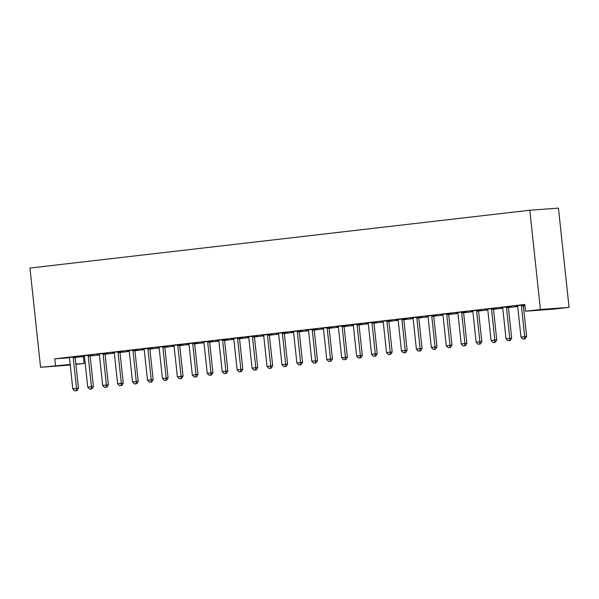 <?xml version="1.0" encoding="UTF-8"?>
<svg xmlns="http://www.w3.org/2000/svg" width="599" height="599" viewBox="0 0 599 599"><rect width="100%" height="100%" fill="white"/><g stroke="black" fill="none" stroke-linecap="round" stroke-linejoin="round"><path stroke-width="0.9" d="M75.182 357.326L84.466 356.6M90.247 354.967L90.172 355.312A1.692 1.505 -94.2 0 0 90.127 355.948L99.404 354.87M105.065 354.211L114.342 353.14M120.002 352.489L129.279 351.411M135.067 349.786L134.985 350.123A1.692 1.505 -94.2 0 0 134.947 350.767L144.224 349.689M150.005 348.056L149.922 348.401A1.692 1.505 -94.2 0 0 149.885 349.037L159.162 347.959M164.942 346.334L164.867 346.671A1.692 1.505 -94.2 0 0 164.822 347.308L174.099 346.229M179.887 344.605L179.805 344.942A1.692 1.505 -94.2 0 0 179.76 345.586L189.037 344.5M194.825 342.875L194.742 343.212A1.692 1.505 -94.2 0 0 194.697 343.856L203.974 342.778M209.635 342.119L218.92 341.048M224.58 340.397L233.857 339.319M239.637 337.694L239.555 338.031A1.692 1.505 -94.2 0 0 239.518 338.675L248.795 337.589M254.582 335.964L254.5 336.309A1.692 1.505 -94.2 0 0 254.455 336.945L263.732 335.867M269.52 334.235L269.438 334.579A1.692 1.505 -94.2 0 0 269.393 335.215L278.67 334.137M284.458 332.512L284.375 332.849A1.692 1.505 -94.2 0 0 284.338 333.493L293.615 332.408M299.395 330.783L299.313 331.12A1.692 1.505 -94.2 0 0 299.275 331.764L308.552 330.685M314.213 330.027L323.49 328.956M329.27 327.324L329.195 327.668A1.692 1.505 -94.2 0 0 329.151 328.304L338.428 327.226M344.215 325.601L344.133 325.938A1.692 1.505 -94.2 0 0 344.088 326.582L353.365 325.497M359.153 323.872L359.071 324.209A1.692 1.505 -94.2 0 0 359.026 324.853L368.303 323.774M374.09 322.142L374.008 322.487A1.692 1.505 -94.2 0 0 373.971 323.123L383.248 322.045M389.028 320.42L388.946 320.757A1.692 1.505 -94.2 0 0 388.908 321.393L398.185 320.315M403.966 318.69L403.883 319.027A1.692 1.505 -94.2 0 0 403.846 319.671L413.123 318.586M418.783 317.934L428.06 316.864M433.848 315.231L433.766 315.576A1.692 1.505 -94.2 0 0 433.721 316.212L442.998 315.134M448.786 313.509L448.703 313.846A1.692 1.505 -94.2 0 0 448.666 314.49L457.943 313.404M463.723 311.779L463.641 312.116A1.692 1.505 -94.2 0 0 463.604 312.76L472.881 311.675M478.661 310.05L478.579 310.394A1.692 1.505 -94.2 0 0 478.541 311.031L487.818 309.953M493.606 308.32L493.524 308.665A1.692 1.505 -94.2 0 0 493.479 309.301L502.756 308.223M508.544 306.598L508.461 306.935A1.692 1.505 -94.2 0 0 508.416 307.579L517.693 306.493M523.354 305.842L524.881 305.662M83.411 356.719L84.13 363.443L75.908 364.402M70.248 365.053L40.56 367.292L70.188 364.477M69.394 357.753L54.779 358.838L524.754 304.487L525.473 311.218L554.112 309.099L569.05 307.369L558.44 208.115L529.808 210.234L29.95 268.045L40.56 367.292M105.057 353.979L108.127 353.627L105.057 353.904M99.374 354.638L97.233 354.803L99.359 354.563M90.232 355.05L84.204 355.746M134.932 350.527L138.002 350.168L134.94 350.445M129.249 351.186L127.108 351.351L129.234 351.104M120.107 351.598L114.087 352.294M164.815 347.068L167.885 346.716L164.815 346.993M159.132 347.727L156.983 347.899L159.109 347.652M149.99 348.139L143.962 348.835M194.69 343.616L197.76 343.257L194.69 343.534M189.007 344.275L186.866 344.44L188.992 344.193M179.865 344.687L173.837 345.383M224.565 340.157L227.642 339.805L224.573 340.082M218.882 340.816L216.741 340.988L218.867 340.741M209.74 341.228L203.72 341.924M254.448 336.705L257.518 336.353L254.448 336.623M248.765 337.364L246.616 337.529L248.75 337.282M239.622 337.776L233.595 338.472M284.323 333.254L287.393 332.894L284.33 333.171M278.64 333.905L276.498 334.077L278.625 333.83M269.498 334.317L263.47 335.021M314.205 329.794L317.275 329.443L314.205 329.712M308.522 330.453L306.374 330.618L308.5 330.371M299.373 330.865L293.353 331.561M344.081 326.343L347.15 325.983L344.081 326.26M338.398 326.994L336.256 327.166L338.383 326.919M329.255 327.413L323.228 328.11M373.956 322.883L377.026 322.532L373.963 322.801M368.273 323.542L366.131 323.707L368.258 323.46M359.13 323.954L353.103 324.651M403.838 319.432L406.908 319.072L403.838 319.349M398.155 320.083L396.006 320.255L398.133 320.008M389.013 320.502L382.986 321.199M433.713 315.973L436.783 315.621L433.713 315.89M428.03 316.631L425.889 316.796L428.015 316.549M418.888 317.043L412.861 317.74M463.589 312.521L466.666 312.161L463.596 312.438M457.906 313.18L455.764 313.344L457.891 313.097M448.763 313.591L442.743 314.288M493.471 309.062L496.541 308.71L493.471 308.979M487.788 309.72L485.639 309.885L487.773 309.646M478.646 310.132L472.618 310.829M524.851 305.37L523.354 305.527M524.859 305.43L523.346 305.61M517.663 306.269L515.522 306.433L517.648 306.186M508.521 306.681L502.494 307.377M524.784 304.749L517.439 305.647M524.791 304.794L523.459 304.951M493.583 308.403L487.556 309.106M508.409 307.339L511.479 306.98L508.409 307.257M502.726 307.991L500.584 308.163L502.711 307.916M463.701 311.862L457.681 312.558M478.534 310.791L481.603 310.439L478.534 310.709M472.851 311.45L470.702 311.615L472.828 311.368M433.826 315.314L427.798 316.01M448.651 314.243L451.721 313.891L448.658 314.168M442.968 314.902L440.827 315.074L442.953 314.827M403.951 318.773L397.923 319.469M418.776 317.702L421.846 317.343L418.776 317.62M413.093 318.361L410.944 318.526L413.078 318.279M374.068 322.225L368.048 322.921M388.893 321.154L391.971 320.802L388.901 321.079M383.21 321.813L381.069 321.985L383.195 321.738M344.193 325.684L338.165 326.38M359.018 324.613L362.088 324.254L359.026 324.531M353.335 325.272L351.194 325.437L353.32 325.19M314.318 329.136L308.29 329.832M329.143 328.065L332.213 327.713L329.143 327.99M323.46 328.724L321.311 328.888L323.438 328.649M284.435 332.595L278.415 333.291M299.26 331.524L302.33 331.165L299.268 331.442M293.577 332.183L291.436 332.348L293.562 332.101M254.56 336.046L248.533 336.743M269.385 334.976L272.455 334.624L269.385 334.893M263.702 335.635L261.561 335.799L263.687 335.56M224.685 339.506L218.657 340.202M239.51 338.435L242.58 338.076L239.51 338.353M233.827 339.094L231.678 339.259L233.805 339.012M194.802 342.957L188.775 343.654M209.628 341.887L212.697 341.535L209.635 341.804M203.945 342.546L201.803 342.71L203.93 342.463M164.927 346.417L158.9 347.113M179.752 345.346L182.822 344.987L179.752 345.264M174.069 345.997L171.92 346.17L174.054 345.923M135.045 349.868L129.025 350.565M149.87 348.798L152.947 348.446L149.877 348.715M144.187 349.457L142.045 349.621L144.172 349.374M105.169 353.328L99.142 354.024M119.995 352.257L123.065 351.898L120.002 352.175M114.312 352.908L112.17 353.081L114.297 352.833M75.294 356.779L69.267 357.476M90.12 355.709L93.189 355.357L90.12 355.626M84.437 356.368L82.288 356.532L84.414 356.285M75.871 364.057L84.13 363.443M54.779 358.838L55.497 365.57M525.473 311.218L540.418 309.488L529.808 210.234M569.05 307.369L540.418 309.488M521.527 305.093L521.467 305.348A1.692 1.505 -94.2 0 0 521.422 305.992L524.694 336.608L520.958 337.042L517.686 306.426A1.692 1.505 -94.2 0 0 517.514 305.804L517.401 305.572M523.481 304.869L523.399 305.205A1.692 1.505 -94.2 0 0 523.354 305.849L526.626 336.466L524.694 336.608L524.387 338.884L522.897 339.056L524.387 338.884M525.166 338.824L526.626 336.466M520.958 337.042L522.897 339.056M506.589 306.823L506.522 307.077A1.692 1.505 -94.2 0 0 506.484 307.721L509.756 338.338L506.02 338.764L502.748 308.148A1.692 1.505 -94.2 0 0 502.576 307.534L502.456 307.302M506.484 307.721L508.416 307.579L511.688 338.195L509.756 338.338L509.45 340.606L507.952 340.779L509.45 340.606M510.221 340.554L511.688 338.195M506.02 338.764L507.952 340.779M491.644 308.552L491.584 308.807A1.692 1.505 -94.2 0 0 491.547 309.443L494.819 340.06L491.083 340.494L487.811 309.878A1.692 1.505 -94.2 0 0 487.638 309.264L487.519 309.024M491.547 309.443L493.479 309.301L496.751 339.918L494.819 340.06L494.512 342.336L493.014 342.508L494.512 342.336M495.283 342.276L496.751 339.918M491.083 340.494L493.014 342.508M476.707 310.275L476.647 310.537A1.692 1.505 -94.2 0 0 476.609 311.173L479.881 341.789L476.145 342.224L472.873 311.607A1.692 1.505 -94.2 0 0 472.693 310.993L472.581 310.754M476.609 311.173L478.541 311.031L481.813 341.647L479.881 341.789L479.574 344.066L478.077 344.238L479.574 344.066M480.346 344.006L481.813 341.647M476.145 342.224L478.077 344.238M461.769 312.004L461.709 312.259A1.692 1.505 -94.2 0 0 461.664 312.903L464.936 343.519L461.208 343.953L457.936 313.337A1.692 1.505 -94.2 0 0 457.756 312.715L457.643 312.483M461.664 312.903L463.604 312.76L466.876 343.377L464.936 343.519L464.629 345.795L463.139 345.967L464.629 345.795M465.408 345.735L466.876 343.377M461.208 343.953L463.139 345.967M446.832 313.734L446.772 313.988A1.692 1.505 -94.2 0 0 446.727 314.632L449.999 345.249L446.262 345.675L442.99 315.059A1.692 1.505 -94.2 0 0 442.818 314.445L442.706 314.213M446.727 314.632L448.666 314.49L451.938 345.106L449.999 345.249L449.692 347.517L448.202 347.69L449.692 347.517M450.47 347.465L451.938 345.106M446.262 345.675L448.202 347.69M431.894 315.463L431.827 315.718A1.692 1.505 -94.2 0 0 431.789 316.354L435.061 346.971L431.325 347.405L428.053 316.789A1.692 1.505 -94.2 0 0 427.881 316.175L427.761 315.935M431.789 316.354L433.721 316.212L436.993 346.828L435.061 346.971L434.754 349.247L433.264 349.419L434.754 349.247M435.525 349.187L436.993 346.828M431.325 347.405L433.264 349.419M416.956 317.185L416.889 317.448A1.692 1.505 -94.2 0 0 416.852 318.084L420.124 348.7L416.387 349.135L413.115 318.518A1.692 1.505 -94.2 0 0 412.943 317.904L412.823 317.665M418.911 316.961L418.828 317.298A1.692 1.505 -94.2 0 0 418.783 317.942L422.055 348.558L420.124 348.7L419.817 350.977L418.319 351.149L419.817 350.977M420.588 350.917L422.055 348.558M416.387 349.135L418.319 351.149M402.011 318.915L401.951 319.17A1.692 1.505 -94.2 0 0 401.914 319.814L405.186 350.43L401.45 350.864L398.178 320.248A1.692 1.505 -94.2 0 0 397.998 319.626L397.886 319.394M401.914 319.814L403.846 319.671L407.118 350.288L405.186 350.43L404.879 352.706L403.382 352.878L404.879 352.706M405.65 352.646L407.118 350.288M401.45 350.864L403.382 352.878M387.074 320.645L387.014 320.899A1.692 1.505 -94.2 0 0 386.969 321.543L390.241 352.16L386.512 352.586L383.24 321.97A1.692 1.505 -94.2 0 0 383.061 321.356L382.948 321.116M386.969 321.543L388.908 321.393L392.18 352.01L390.241 352.16L389.942 354.428L388.444 354.601L389.942 354.428M390.713 354.376L392.18 352.01M386.512 352.586L388.444 354.601M372.136 322.367L372.076 322.629A1.692 1.505 -94.2 0 0 372.031 323.265L375.303 353.882L371.567 354.316L368.295 323.7A1.692 1.505 -94.2 0 0 368.123 323.086L368.011 322.846M372.031 323.265L373.971 323.123L377.243 353.739L375.303 353.882L374.996 356.158L373.506 356.33L374.996 356.158M375.775 356.098L377.243 353.739M371.567 354.316L373.506 356.33M357.199 324.096L357.139 324.358A1.692 1.505 -94.2 0 0 357.094 324.995L360.366 355.611L356.63 356.046L353.358 325.429A1.692 1.505 -94.2 0 0 353.185 324.815L353.073 324.576M357.094 324.995L359.026 324.853L362.298 355.469L360.366 355.611L360.059 357.888L358.569 358.06L360.059 357.888M360.83 357.828L362.298 355.469M356.63 356.046L358.569 358.06M342.261 325.826L342.194 326.081A1.692 1.505 -94.2 0 0 342.156 326.725L345.428 357.341L341.692 357.775L338.42 327.151A1.692 1.505 -94.2 0 0 338.248 326.537L338.128 326.305M342.156 326.725L344.088 326.582L347.36 357.199L345.428 357.341L345.121 359.61L343.624 359.789L345.121 359.61M345.893 359.557L347.36 357.199M341.692 357.775L343.624 359.789M327.316 327.556L327.256 327.81A1.692 1.505 -94.2 0 0 327.219 328.454L330.491 359.071L326.755 359.497L323.482 328.881A1.692 1.505 -94.2 0 0 323.303 328.267L323.19 328.027M327.219 328.454L329.151 328.304L332.423 358.921L330.491 359.071L330.184 361.339L328.686 361.511L330.184 361.339M330.955 361.287L332.423 358.921M326.755 359.497L328.686 361.511M312.379 329.278L312.319 329.54A1.692 1.505 -94.2 0 0 312.274 330.176L315.546 360.793L311.817 361.227L308.545 330.611A1.692 1.505 -94.2 0 0 308.365 329.997L308.253 329.757M314.333 329.053L314.25 329.398A1.692 1.505 -94.2 0 0 314.213 330.034L317.485 360.65L315.546 360.793L315.246 363.069L313.749 363.241L315.246 363.069M316.017 363.009L317.485 360.65M311.817 361.227L313.749 363.241M297.441 331.007L297.381 331.262A1.692 1.505 -94.2 0 0 297.336 331.906L300.608 362.522L296.872 362.957L293.607 332.34A1.692 1.505 -94.2 0 0 293.428 331.719L293.315 331.487M297.336 331.906L299.275 331.764L302.547 362.38L300.608 362.522L300.301 364.798L298.811 364.971L300.301 364.798M301.08 364.739L302.547 362.38M296.872 362.957L298.811 364.971M282.503 332.737L282.443 332.992A1.692 1.505 -94.2 0 0 282.399 333.636L285.671 364.252L281.934 364.679L278.662 334.062A1.692 1.505 -94.2 0 0 278.49 333.448L278.378 333.216M282.399 333.636L284.338 333.493L287.61 364.11L285.671 364.252L285.364 366.521L283.874 366.693L285.364 366.521M286.142 366.468L287.61 364.11M281.934 364.679L283.874 366.693M267.566 334.467L267.498 334.721A1.692 1.505 -94.2 0 0 267.461 335.358L270.733 365.974L266.997 366.408L263.725 335.792A1.692 1.505 -94.2 0 0 263.553 335.178L263.433 334.938M267.461 335.358L269.393 335.215L272.665 365.832L270.733 365.974L270.426 368.25L268.936 368.422L270.426 368.25M271.197 368.19L272.665 365.832M266.997 366.408L268.936 368.422M252.621 336.189L252.561 336.451A1.692 1.505 -94.2 0 0 252.523 337.087L255.795 367.704L252.059 368.138L248.787 337.522A1.692 1.505 -94.2 0 0 248.615 336.908L248.495 336.668M252.523 337.087L254.455 336.945L257.727 367.561L255.795 367.704L255.488 369.98L253.991 370.152L255.488 369.98M256.26 369.92L257.727 367.561M252.059 368.138L253.991 370.152M237.683 337.918L237.623 338.173A1.692 1.505 -94.2 0 0 237.586 338.817L240.858 369.433L237.122 369.868L233.85 339.251A1.692 1.505 -94.2 0 0 233.67 338.63L233.558 338.398M237.586 338.817L239.518 338.675L242.79 369.291L240.858 369.433L240.551 371.709L239.053 371.882L240.551 371.709M241.322 371.65L242.79 369.291M237.122 369.868L239.053 371.882M222.746 339.648L222.686 339.903A1.692 1.505 -94.2 0 0 222.641 340.546L225.913 371.163L222.184 371.59L218.912 340.973A1.692 1.505 -94.2 0 0 218.732 340.359L218.62 340.127M224.7 339.423L224.618 339.76A1.692 1.505 -94.2 0 0 224.58 340.404L227.852 371.021L225.913 371.163L225.606 373.432L224.116 373.604L225.606 373.432M226.385 373.379L227.852 371.021M222.184 371.59L224.116 373.604M207.808 341.378L207.748 341.632A1.692 1.505 -94.2 0 0 207.703 342.269L210.975 372.885L207.239 373.319L203.967 342.703A1.692 1.505 -94.2 0 0 203.795 342.089L203.682 341.849M209.762 341.145L209.68 341.49A1.692 1.505 -94.2 0 0 209.643 342.126L212.915 372.743L210.975 372.885L210.668 375.161L209.178 375.333L210.668 375.161M211.447 375.101L212.915 372.743M207.239 373.319L209.178 375.333M192.871 343.1L192.803 343.362A1.692 1.505 -94.2 0 0 192.766 343.998L196.038 374.615L192.301 375.049L189.029 344.432A1.692 1.505 -94.2 0 0 188.857 343.819L188.745 343.579M192.766 343.998L194.697 343.856L197.969 374.472L196.038 374.615L195.731 376.891L194.241 377.063L195.731 376.891M196.502 376.831L197.969 374.472M192.301 375.049L194.241 377.063M177.933 344.829L177.866 345.084A1.692 1.505 -94.2 0 0 177.828 345.728L181.1 376.344L177.364 376.778L174.092 346.162A1.692 1.505 -94.2 0 0 173.92 345.541L173.8 345.309M177.828 345.728L179.76 345.586L183.032 376.202L181.1 376.344L180.793 378.62L179.296 378.793L180.793 378.62M181.564 378.561L183.032 376.202M177.364 376.778L179.296 378.793M162.988 346.559L162.928 346.814A1.692 1.505 -94.2 0 0 162.891 347.457L166.163 378.074L162.426 378.501L159.154 347.884A1.692 1.505 -94.2 0 0 158.975 347.27L158.862 347.031M162.891 347.457L164.822 347.308L168.094 377.924L166.163 378.074L165.856 380.343L164.358 380.515L165.856 380.343M166.627 380.29L168.094 377.924M162.426 378.501L164.358 380.515M148.05 348.281L147.99 348.543A1.692 1.505 -94.2 0 0 147.946 349.18L151.218 379.796L147.489 380.23L144.217 349.614A1.692 1.505 -94.2 0 0 144.037 349L143.925 348.76M147.946 349.18L149.885 349.037L153.157 379.654L151.218 379.796L150.918 382.072L149.421 382.244L150.918 382.072M151.689 382.012L153.157 379.654M147.489 380.23L149.421 382.244M133.113 350.011L133.053 350.273A1.692 1.505 -94.2 0 0 133.008 350.909L136.28 381.526L132.544 381.96L129.272 351.343A1.692 1.505 -94.2 0 0 129.099 350.729L128.987 350.49M133.008 350.909L134.947 350.767L138.219 381.383L136.28 381.526L135.973 383.802L134.483 383.974L135.973 383.802M136.752 383.742L138.219 381.383M132.544 381.96L134.483 383.974M118.175 351.74L118.115 351.995A1.692 1.505 -94.2 0 0 118.07 352.639L121.342 383.255L117.606 383.689L114.334 353.066A1.692 1.505 -94.2 0 0 114.162 352.452L114.05 352.219M120.129 351.516L120.047 351.853A1.692 1.505 -94.2 0 0 120.002 352.497L123.274 383.113L121.342 383.255L121.035 385.524L119.545 385.704L121.035 385.524M121.814 385.471L123.274 383.113M117.606 383.689L119.545 385.704M103.238 353.47L103.17 353.724A1.692 1.505 -94.2 0 0 103.133 354.368L106.405 384.985L102.669 385.412L99.397 354.795A1.692 1.505 -94.2 0 0 99.224 354.181L99.105 353.942M105.192 353.238L105.11 353.582A1.692 1.505 -94.2 0 0 105.065 354.219L108.337 384.835L106.405 384.985L106.098 387.254L104.6 387.426L106.098 387.254M106.869 387.201L108.337 384.835M102.669 385.412L104.6 387.426M88.293 355.192L88.233 355.454A1.692 1.505 -94.2 0 0 88.195 356.091L91.467 386.707L87.731 387.141L84.459 356.525A1.692 1.505 -94.2 0 0 84.287 355.911L84.167 355.671M88.195 356.091L90.127 355.948L93.399 386.565L91.467 386.707L91.16 388.983L89.663 389.155L91.16 388.983M91.932 388.923L93.399 386.565M87.731 387.141L89.663 389.155M73.355 356.922L73.295 357.176A1.692 1.505 -94.2 0 0 73.258 357.82L76.53 388.437L72.793 388.871L69.521 358.254A1.692 1.505 -94.2 0 0 69.342 357.633L69.229 357.401M75.309 356.697L75.227 357.034A1.692 1.505 -94.2 0 0 75.189 357.678L78.462 388.294L76.53 388.437L76.223 390.713L74.725 390.885L76.223 390.713M76.994 390.653L78.462 388.294M72.793 388.871L74.725 390.885M521.467 305.348L523.399 305.205M521.422 305.992L523.354 305.849M506.522 307.077L508.461 306.935M491.584 308.807L493.524 308.665M476.647 310.537L478.579 310.394M461.709 312.259L463.641 312.116M446.772 313.988L448.703 313.846M431.827 315.718L433.766 315.576M416.889 317.448L418.828 317.298M416.852 318.084L418.783 317.942M401.951 319.17L403.883 319.027M387.014 320.899L388.946 320.757M372.076 322.629L374.008 322.487M357.139 324.358L359.071 324.209M342.194 326.081L344.133 325.938M327.256 327.81L329.195 327.668M312.319 329.54L314.25 329.398M312.274 330.176L314.213 330.034M297.381 331.262L299.313 331.12M282.443 332.992L284.375 332.849M267.498 334.721L269.438 334.579M252.561 336.451L254.5 336.309M237.623 338.173L239.555 338.031M222.686 339.903L224.618 339.76M222.641 340.546L224.58 340.404M207.748 341.632L209.68 341.49M207.703 342.269L209.643 342.126M192.803 343.362L194.742 343.212M177.866 345.084L179.805 344.942M162.928 346.814L164.867 346.671M147.99 348.543L149.922 348.401M133.053 350.273L134.985 350.123M118.115 351.995L120.047 351.853M118.07 352.639L120.002 352.497M103.17 353.724L105.11 353.582M103.133 354.368L105.065 354.219M88.233 355.454L90.172 355.312M73.295 357.176L75.227 357.034M73.258 357.82L75.189 357.678"/></g></svg>

